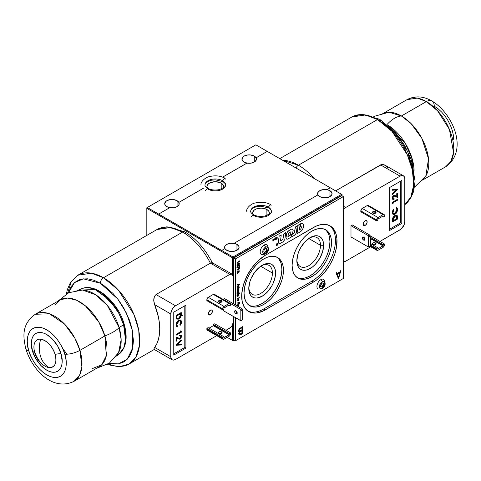 <?xml version="1.0" encoding="UTF-8"?>
<svg xmlns="http://www.w3.org/2000/svg" width="481" height="481" viewBox="0 0 481 481"><rect width="100%" height="100%" fill="white"/><g stroke="black" fill="none" stroke-linecap="round" stroke-linejoin="round"><path stroke-width="0.72" d="M248.803 287.542A16.715 9.65 120 0 0 260.979 293.272A16.715 9.65 120 0 0 272.414 273.028L275.565 273.028A18.945 10.937 -60 0 1 262.175 296.23A18.945 10.937 -60 0 1 248.779 288.492L249.795 293.825L251.034 295.785L252.699 297.168L254.732 297.919L257.046 298.01L262.175 296.23L267.298 292.093L271.645 286.231L273.31 282.924L275.312 276.19L275.312 270.16L274.549 267.695L273.31 265.734L271.645 264.358L269.613 263.6L267.298 263.51L264.784 264.081L259.56 267.099L254.732 272.198L251.034 278.595L249.795 281.986L248.779 288.492A18.945 10.937 -60 0 1 262.175 265.296A18.945 10.937 -60 0 1 275.565 273.028L272.414 273.028A16.715 9.65 -60 0 1 265.121 289.851A16.715 9.65 -60 0 1 252.236 294.324A16.715 9.65 -60 0 1 248.803 287.542M260.678 266.252L272.414 273.028L260.678 266.252M249.05 305.303A27.856 16.083 120 0 0 262.175 303.505L263.75 304.419A27.856 16.083 -60 0 1 249.819 305.796A27.856 16.083 -60 0 1 245.55 283.471A27.856 16.083 -60 0 1 263.75 258.922L267.592 257.143L271.284 256.301L274.693 256.439L277.675 257.545L280.128 259.578L281.95 262.458L283.068 266.077L283.447 270.298L283.068 274.952L281.95 279.87L280.128 284.848L277.675 289.712L274.693 294.264L271.284 298.334L267.592 301.761L263.75 304.419L259.902 306.199L256.211 307.034L252.802 306.902L249.819 305.796L247.372 303.764L245.55 300.884L244.426 297.264L244.047 293.043L244.426 288.39L245.55 283.471L247.372 278.487L249.819 273.629L252.802 269.077L256.211 265.007L259.902 261.58L263.75 258.922A27.856 16.083 -60 0 1 277.675 257.545A27.856 16.083 -60 0 1 281.95 279.87A27.856 16.083 -60 0 1 263.75 304.419L262.175 303.505A27.856 16.083 120 0 0 280.152 279.677A27.856 16.083 120 0 0 276.87 257.131M317.893 194.913A7.245 4.185 180 0 1 317.568 193.681A7.245 4.185 180 0 1 326.996 189.694L326.996 189.658A7.245 4.185 180 0 1 329.936 190.686L329.936 196.603L329.936 190.686A7.245 4.185 180 0 1 332.058 193.645A7.245 4.185 180 0 1 327.585 197.505A7.245 4.185 180 0 1 319.691 196.603A7.245 4.185 180 0 1 317.905 194.901L234.019 243.338A7.245 4.185 180 0 1 236.959 244.366L236.959 250.282L236.959 244.366A7.245 4.185 180 0 1 239.081 247.324A7.245 4.185 180 0 1 234.608 251.184A7.245 4.185 180 0 1 226.713 250.282A7.245 4.185 180 0 1 224.928 248.581A7.245 4.185 180 0 1 224.591 247.36A7.245 4.185 180 0 1 234.019 243.374L230.116 243.296L226.713 244.402L224.801 246.368L224.928 248.617M266.901 209.518L266.901 215.44L266.901 209.518L264.189 208.471L260.991 208.105L256.349 208.922L254.04 210.251L252.633 212.933A8.357 4.828 180 0 1 257.792 208.471A8.357 4.828 180 0 1 266.901 209.518A8.357 4.828 180 0 1 269.348 212.933L268.711 211.087L266.901 209.518M253.078 214.484A8.357 4.828 180 0 1 252.633 212.933L253.271 214.779M177.074 200.697L177.074 206.644L177.074 200.697A7.245 4.185 180 0 1 178.86 202.393L203.367 188.245L178.86 202.429L177.074 200.697A7.245 4.185 180 0 0 169.18 199.789A7.245 4.185 180 0 0 164.712 203.649L165.933 201.329L169.18 199.789L173.364 199.549L177.074 200.697M166.829 206.608A7.245 4.185 180 0 1 164.712 203.649L165.26 205.249L166.829 206.608A7.245 4.185 180 0 0 169.775 207.642L158.604 214.123L169.775 207.642L166.829 206.608M221.639 250.517L158.604 214.123L169.775 207.678L173.671 207.75L177.074 206.644L178.986 204.684L178.86 202.429L203.367 188.281L178.86 202.429A7.245 4.185 180 0 1 179.197 203.685A7.245 4.185 180 0 1 169.775 207.678L158.634 214.069L147.288 207.515L146.819 207.792L146.819 235.401L146.819 208.339L232.545 257.834L232.545 274.567L232.545 257.834L146.819 208.339L146.819 207.792L255.868 144.829L267.25 151.401L256.078 157.81L254.293 156.115L250.583 154.966L247.757 154.966L244.047 156.115L242.478 157.467L242.069 159.884L244.047 162.025L246.993 163.059L222.655 177.11L246.993 163.059A7.245 4.185 180 0 1 244.047 162.025A7.245 4.185 180 0 1 241.931 159.067A7.245 4.185 180 0 1 246.398 155.207A7.245 4.185 180 0 1 254.293 156.115L254.293 162.061L254.293 156.115A7.245 4.185 180 0 1 256.078 157.81L256.078 157.846A7.245 4.185 180 0 1 256.415 159.109A7.245 4.185 180 0 1 246.993 163.095L222.691 177.122L246.993 163.059L250.89 163.167L254.293 162.061L256.205 160.101L256.078 157.81L267.214 151.383L255.868 144.829L147.288 207.515L233.02 257.01L232.545 257.834L233.489 257.834L233.489 303.8L233.489 257.834L233.02 257.01L341.594 194.324L342.069 195.142L342.069 194.601L330.249 187.776L326.996 189.658L329.936 190.686L331.92 192.827L331.92 194.456L329.936 196.603L326.226 197.745L323.4 197.745L319.691 196.603L317.905 194.901L234.019 243.338L236.959 244.366L238.943 246.506L238.943 248.142L236.959 250.282L233.249 251.425L230.423 251.425L226.713 250.282L224.928 248.581L221.675 250.463L233.02 257.01L341.594 194.324L267.25 151.401L256.078 157.846L267.25 151.401L330.249 187.776M329.557 237.416L329.936 241.636L329.557 246.296L328.439 251.208L326.617 256.193L324.164 261.051L321.182 265.602L317.773 269.673L314.081 273.1L310.239 275.757L311.814 276.665A27.856 16.083 -60 0 1 297.883 278.048A27.856 16.083 -60 0 1 293.614 255.724A27.856 16.083 -60 0 1 311.814 231.175A27.856 16.083 -60 0 1 325.739 229.792A27.856 16.083 -60 0 1 330.014 252.116A27.856 16.083 -60 0 1 311.814 276.665L310.239 275.757A27.856 16.083 120 0 0 328.216 251.924A27.856 16.083 120 0 0 324.934 229.377M296.867 259.794A16.715 9.65 120 0 0 309.042 265.518A16.715 9.65 120 0 0 320.478 245.274L323.635 245.274A18.945 10.937 -60 0 1 310.239 268.476A18.945 10.937 -60 0 1 296.843 260.744A18.945 10.937 -60 0 1 310.239 237.542A18.945 10.937 -60 0 1 323.635 245.274L320.478 245.274A16.715 9.65 -60 0 1 313.185 262.097A16.715 9.65 -60 0 1 300.306 266.576A16.715 9.65 -60 0 1 296.867 259.794M308.742 238.504L320.478 245.274L308.742 238.504M309.421 238.041A16.715 9.65 -60 0 1 317.021 237.626A16.715 9.65 -60 0 1 320.478 245.274A16.715 9.65 120 0 0 309.421 238.041M326.617 230.916L328.439 233.796M297.12 277.549A27.856 16.083 120 0 0 310.239 275.757L306.397 277.537M302.699 278.379L299.29 278.24M296.843 260.744L297.859 266.077L299.098 268.031L300.763 269.414L302.796 270.166L305.11 270.262L307.624 269.691L312.848 266.672L315.362 264.34L319.709 258.477L322.613 251.785L323.635 245.274L323.376 242.406L322.613 239.947L321.374 237.987L319.709 236.604L317.676 235.852L315.362 235.762L310.239 237.542L305.11 241.678L300.763 247.541L299.098 250.848L297.859 254.239L296.843 260.744M232.545 340.446L232.545 324.801L232.545 340.446L233.02 340.716L227.188 337.349L232.545 340.446L234.121 340.079L233.02 340.716L227.188 337.349L232.545 340.446M233.489 316.534L233.489 340.446L234.121 340.079L233.02 340.716L233.489 340.446L233.489 316.534M268.711 214.779L269.348 212.933A8.357 4.828 180 0 1 268.903 214.484M326.996 189.694L323.094 189.616L319.691 190.723L317.779 192.689L317.905 194.937M342.069 195.875L342.069 195.142L233.489 257.834L342.069 195.142L342.069 195.875M311.814 276.665L307.972 278.445L304.275 279.287L300.872 279.148L297.883 278.048L295.436 276.016L293.614 273.13L292.49 269.51L292.111 265.296L292.49 260.636L293.614 255.724L295.436 250.739L297.883 245.875L300.872 241.324L304.275 237.259L307.972 233.832L311.814 231.175L315.656 229.395L319.354 228.553L322.757 228.691L325.739 229.792L328.192 231.824L330.014 234.71L331.132 238.329L331.511 242.544L331.132 247.204L330.014 252.116L328.192 257.101L325.739 261.965L322.757 266.516L319.354 270.581L315.656 274.008L311.814 276.665M278.553 258.67L280.369 261.55M281.493 265.169L281.872 269.39L281.493 274.044L280.369 278.956L278.553 283.94L276.1 288.804L273.118 293.356L269.709 297.42L266.017 300.847L262.175 303.505L258.327 305.291M254.635 306.126L251.226 305.994M261.357 265.789A16.715 9.65 -60 0 1 268.951 265.374A16.715 9.65 -60 0 1 272.414 273.028A16.715 9.65 120 0 0 261.357 265.789M207.377 188.101A8.357 4.828 180 0 1 206.932 186.544A8.357 4.828 180 0 1 212.091 182.089A8.357 4.828 180 0 1 221.2 183.135L221.2 189.051L221.2 183.135A8.357 4.828 180 0 1 223.647 186.544A8.357 4.828 180 0 1 223.202 188.101M223.01 188.396L223.647 186.544L222.24 183.868L219.931 182.533L215.29 181.722L210.648 182.533L208.339 183.868L206.932 186.544L207.57 188.396M403.403 175.799A6.686 3.86 -60 0 1 404.792 178.86L404.431 176.978L403.403 175.799L401.869 175.499L400.06 176.13L380.597 164.893L400.06 176.13A6.686 3.86 -60 0 1 403.403 175.799L385.04 165.193L381.704 164.484L335.606 190.867L380.597 164.893L381.704 164.484L384.127 164.761L387.464 167.388M298.418 165.211A51.257 29.594 60 0 1 314.219 178.517A51.257 29.594 -120 0 0 298.418 165.211A4.455 2.573 120 0 0 295.965 167.983A4.455 2.573 -60 0 1 298.418 165.211L282.618 160.275A51.257 29.594 60 0 1 298.418 165.211L377.525 119.541L298.418 165.211M404.792 204.708A51.257 29.594 -120 0 0 410.54 163.167A51.257 29.594 -120 0 0 377.525 119.541L391.967 131.337L407.341 154.81L412.379 170.021L413.696 184.957L410.876 197.042L404.792 204.708M404.792 204.732L410.533 198.551L413.648 191.432L415.073 181.265L411.381 160.053L404.762 145.599L395.502 132.618L379.756 119.318A4.455 2.573 120 0 0 377.525 119.541A4.455 2.573 -60 0 1 379.756 119.318A4.455 2.573 -60 0 1 380.681 121.356M365.175 220.839A2.784 1.611 -60 0 1 366.564 220.701A2.784 1.611 -60 0 1 366.991 222.931A2.784 1.611 -60 0 1 365.175 225.391L363.203 224.248L365.175 225.391A2.784 1.611 -60 0 1 363.78 225.523A2.784 1.611 -60 0 1 363.353 223.292A2.784 1.611 -60 0 1 365.175 220.839L366.811 220.905L367.105 222.444L365.927 224.777L364.081 225.637L363.353 225.036L363.239 223.785L363.78 222.306L365.175 220.839M363.558 237.055A1.84 1.064 -120 0 0 364.857 239.352L363.594 240.079A1.84 1.064 60 0 1 362.397 238.462A1.84 1.064 60 0 1 362.68 236.989A1.84 1.064 60 0 1 363.594 237.079A1.84 1.064 60 0 1 364.796 238.702A1.84 1.064 60 0 1 364.514 240.175A1.84 1.064 60 0 1 363.594 240.079L364.857 239.352L363.937 238.384L363.558 237.103M375.559 244.456A1.84 1.064 0 0 0 375.517 244.438L375.517 242.977A1.84 1.064 180 0 1 376.058 243.729A1.84 1.064 180 0 1 374.921 244.709A1.84 1.064 180 0 1 372.919 244.48L374.921 244.709L376.058 243.729L375.517 242.977L373.515 242.749L372.516 243.326L372.919 244.48A1.84 1.064 180 0 1 372.378 243.729A1.84 1.064 180 0 1 373.515 242.749A1.84 1.064 180 0 1 375.517 242.977L375.517 244.438A1.84 1.064 0 0 0 372.877 244.456M375.559 213.161A1.84 1.064 0 0 0 375.517 213.137L375.517 211.682A1.84 1.064 180 0 1 376.058 212.434A1.84 1.064 180 0 1 374.921 213.414A1.84 1.064 180 0 1 372.919 213.185L374.921 213.414L376.058 212.434L375.517 211.682L373.515 211.454L372.516 212.025L372.919 213.185A1.84 1.064 180 0 1 372.378 212.434A1.84 1.064 180 0 1 373.515 211.454A1.84 1.064 180 0 1 375.517 211.682L375.517 213.137A1.84 1.064 0 0 0 372.877 213.161M393.801 209.818L393.5 209.536L393.043 210.299L392.454 212.662L393.5 209.536L393.181 209.355L392.135 212.482L392.857 214.153L394.035 214.634L396.446 213.059L397.703 209.956L397.45 208.363L396.663 207.714L396.368 208.339L397.198 209.776L396.879 211.532L395.087 213.732L397.198 209.92L396.885 209.734L394.775 213.552L395.087 213.732L394.252 214.027L393.56 213.859L393.001 212.867L393.801 209.818L392.965 212.398L393.614 213.895L395.087 213.732L393.47 213.792M396.591 207.624L396.049 208.153L396.368 208.339L396.663 207.714L396.35 207.527L396.957 207.834L396.35 207.527L396.049 208.153M396.663 207.714L397.715 209.62L396.837 212.506L395.051 214.267L393.23 214.466L392.135 212.482L393.073 214.364M397.27 199.441L392.268 202.333L392.58 202.513L397.583 199.621L397.27 199.441L392.268 202.333L392.58 203.583L392.58 202.513L397.583 199.621L397.583 200.144L393.091 202.735L393.091 203.625L392.58 203.583L392.268 202.333L392.268 203.397M397.583 200.144L393.091 202.735M395.027 195.496L393.626 195.545L393.939 195.731L393.626 195.545L392.135 198.148L392.454 198.334L393.939 195.731L395.418 195.677L396.753 196.35L396.753 193.663L397.27 193.368L397.583 193.548L396.753 193.663L397.072 193.849L396.753 193.663L396.753 196.35L397.072 196.537L397.072 193.849L397.583 193.548L397.583 197.475L394.21 196.116L393.404 196.777L392.965 198.064L393.296 198.821L394.119 198.737L394.119 199.254L392.911 199.381L392.135 198.148L392.767 199.272M392.965 198.064L393.284 198.815L394.119 198.737L394.119 199.254L392.941 199.399L392.454 198.334L392.875 196.849L394.204 195.599L397.072 196.537L397.072 193.849L397.583 193.548L397.583 197.475M393.362 198.701L392.977 198.641M395.995 189.953L392.268 193.921L392.58 194.108L396.524 189.905L392.58 190.254L392.268 189.514L392.58 190.254L396.524 189.905L392.58 194.108L392.58 194.661L392.268 194.48L392.58 194.144L392.268 194.48L392.268 193.921L395.995 189.953M397.583 189.328L392.58 194.661L397.583 189.255L392.268 189.514L397.583 189.328M367.286 205.519L383.044 214.616A2.008 1.16 -60 0 1 384.048 214.514A2.008 1.16 -60 0 1 384.463 215.434L384.048 214.514L383.321 214.49L378 217.526L376.821 218.933L376.581 220.893L360.822 211.796L361.61 211.339L360.822 211.796L360.822 210.882L376.581 219.985A2.008 1.16 -60 0 1 378 217.526L362.241 208.429A2.008 1.16 120 0 0 360.822 210.882L361.965 208.622L367.286 205.519L383.044 214.616L378 217.526L362.241 208.429L367.286 205.519L368.29 205.417A2.008 1.16 120 0 0 367.286 205.519M382.257 216.528L383.201 217.069L384.463 216.342L384.463 215.434M377.844 219.258L377.844 220.166L376.581 220.893L377.844 220.166L378 218.981L383.044 216.071L383.201 217.069L384.463 216.342M378 218.981L383.044 216.071M372.919 213.137L374.218 212.824L375.517 213.137M370.412 238.257L383.201 245.641L378 248.827L377.844 247.823L370.412 243.536L377.844 247.823L376.581 248.551L370.412 244.991M370.406 237.343L383.201 244.733L384.463 244.005L369.943 235.624M384.463 244.913A2.008 1.16 -60 0 1 383.044 247.372L384.223 245.959L384.463 244.005L383.201 244.733L383.044 245.911L370.412 238.624L383.044 245.911L378 248.827L377.844 247.823L376.581 248.551L376.581 249.465L370.412 245.899M364.111 238.648L364.658 238.329L364.111 238.648M378 250.282L383.044 247.372L378 250.282A2.008 1.16 -60 0 1 376.996 250.379A2.008 1.16 -60 0 1 376.581 249.465L376.996 250.379L378 250.282M372.919 244.438L374.218 244.126L375.517 244.438M350.992 225.661L352.248 224.934L369.745 235.035L368.482 235.762L350.992 225.661L368.482 235.762L369.745 235.035L370.412 237.373L369.745 235.035L352.248 224.934L350.992 225.661L350.992 236.941L368.482 247.042L370.412 245.929L370.412 237.373L370.412 245.929L368.566 246.993L368.566 235.906L370.178 237.512L370.178 246.062L370.412 237.373L368.482 235.762L368.482 247.042L350.992 236.941L350.992 225.661M363.594 240.079L364.514 240.175L364.796 238.702L364.093 237.482L362.68 236.989L362.397 238.462L363.594 240.079M343.332 210.113A4.455 2.573 -60 0 1 345.695 207.515L400.06 176.13L345.695 207.515L343.332 206.157L345.695 207.515L344.486 208.489L343.073 210.648M345.695 261.201A4.455 2.573 -60 0 1 343.464 261.417A4.455 2.573 -60 0 1 343.332 261.333L344.486 261.616L345.695 261.201L370.713 246.753L345.695 261.201M374.116 244.793L375.066 244.246L374.116 244.793M379.972 241.408L400.986 229.172L403.992 225.114L404.792 221.621A6.686 3.86 -60 0 1 400.06 229.81L379.972 241.408M396.723 216.961L397.035 217.147L396.723 216.961M383.922 123.413L390.283 128.547L396.278 134.878L401.671 142.154L406.259 150.096M408.195 154.227L412.349 166.763L413.774 178.679M279.78 158.634L351.9 116.997L365.446 114.953L377.525 119.541A51.257 29.594 -120 0 0 351.9 116.997L361.844 114.225L379.756 119.318M404.792 221.621L404.792 178.86L404.792 221.621M389.664 187.5L401.797 180.495L401.797 223.443L389.664 230.447L389.664 187.5L401.797 180.495L401.797 223.443L389.664 230.447L389.664 187.5M389.664 229.172L400.691 222.805L401.797 223.443L400.691 222.805L400.691 181.133L400.691 222.805L389.664 229.172M343.073 261.093L343.464 261.417M384.048 214.514L368.29 205.417L368.674 206.03M393.236 218.843L393.091 220.701L393.506 218.037L395.142 216.216L393.236 218.843M396.362 215.945L396.945 216.564L396.536 216.017L395.142 216.216L396.254 215.915L396.831 216.318L397.072 218.807L396.753 218.627L393.091 220.743L396.753 218.627L396.518 216.137M393.091 221.104L397.072 218.807L393.091 221.104L393.091 220.701M397.583 219.029L397.288 215.722L396.584 215.308L395.274 215.626L394.035 216.564L392.917 218.326L392.58 221.921L397.583 219.029L392.58 221.921L392.268 221.735L392.58 221.921L392.268 220.569L392.268 221.735L392.268 220.569L392.58 220.755L392.761 218.813L392.448 218.633L392.268 220.569L392.448 218.633L392.761 218.813L395.148 215.698L394.829 215.518L392.448 218.633L393.205 217.015L394.456 215.759L396.993 215.446L397.583 219.029M396.813 215.368L394.829 215.518L396.753 215.314M394.823 195.418L393.626 195.545L392.46 196.855L392.165 198.509L392.827 199.29M396.236 208.249L396.885 209.734L396.308 211.893L394.985 213.414L393.566 213.817M393.181 209.355L392.135 212.482L392.418 213.78L393.26 214.424M154.281 349.471L129.112 364.003L135.858 357.118L139.46 345.442L138.762 330.387L134.001 314.652L118.362 290.037L103.481 277.759L182.588 232.082A4.455 2.573 -60 0 1 184.818 231.86A4.455 2.573 120 0 0 182.588 232.082A51.257 29.594 -120 0 0 156.962 229.545L170.508 227.501L182.588 232.082A51.257 29.594 60 0 1 210.401 263.155L229.864 274.392L175.499 305.778L156.03 294.54L154.413 296.386L153.74 300.439L154.654 304.665L170.773 313.967L170.863 357.744L172.156 359.794L173.689 360.089L175.499 359.463A6.686 3.86 -60 0 1 172.156 359.794A6.686 3.86 -60 0 1 170.773 356.734L154.654 347.426L153.764 349.164L154.654 347.426A51.257 29.594 -120 0 0 154.654 304.665L153.89 301.882L153.764 299.02L154.413 296.386L156.03 294.54L210.401 263.155A51.257 29.594 -120 0 0 182.588 232.082L103.481 277.759A51.257 29.594 60 0 1 136.965 322.925A51.257 29.594 60 0 1 129.112 364.003A51.257 29.594 60 0 1 108.297 363.87M154.419 349.068L153.764 349.164M176.834 319.113L178.589 319.119L180.465 317.484L181.283 315.608L181.403 312.758L176.401 315.65L176.84 319.119M66.414 293.921L67.358 289.568L70.473 282.449L77.85 275.216A51.257 29.594 60 0 1 103.481 277.759A4.455 2.573 120 0 0 100.331 283.219L117.647 298.863L126.599 313.353L132.503 331.054L132.75 347.823L127.212 359.235L118.392 363.877L109.091 363.335L112.993 364.045L118.717 363.816L123.731 361.959L125.908 360.443L129.515 356.295L131.998 350.805L132.786 347.625L133.423 340.536L131.998 328.619L129.515 320.268L123.731 307.918L118.717 300.27L112.993 293.434L103.571 285.275L100.331 283.219L93.873 280.225L87.662 278.812L81.944 279.04L79.335 279.768L74.747 282.419L71.14 286.568L68.416 292.887L74.501 282.63L83.357 278.824L100.331 283.219A4.455 2.573 -60 0 1 103.481 277.759L91.396 273.178L77.85 275.216L71.2 281.944L67.556 293.308M182.588 315.789L180.561 314.55M77.85 275.216L156.962 229.545L166.907 226.773L184.818 231.86A4.455 2.573 -60 0 1 185.744 233.904M210.389 314.754A2.784 1.611 -60 0 1 208.994 314.887A2.784 1.611 -60 0 1 208.568 312.656A2.784 1.611 -60 0 1 210.389 310.203A2.784 1.611 -60 0 1 211.784 310.065A2.784 1.611 -60 0 1 212.211 312.295A2.784 1.611 -60 0 1 210.389 314.754L208.417 313.612L210.389 314.754L208.748 314.688L208.568 312.656L210.005 310.467L211.484 309.956L212.211 310.558L212.211 312.295L210.389 314.754M235.918 313.798A1.84 1.064 60 0 1 234.716 312.175A1.84 1.064 60 0 1 234.999 310.702A1.84 1.064 60 0 1 235.918 310.792L234.716 311.027L234.716 312.175L235.419 313.396L236.838 313.889L237.121 312.416L235.918 310.792A1.84 1.064 60 0 1 237.121 312.416A1.84 1.064 60 0 1 236.838 313.889A1.84 1.064 60 0 1 235.918 313.798L237.181 313.071L235.918 313.798M235.876 310.774A1.84 1.064 -120 0 0 237.181 313.071A1.84 1.064 -120 0 0 237.217 313.089M218.951 302.026L220.256 301.719L221.555 302.026L221.555 300.571A1.84 1.064 180 0 1 222.09 301.322A1.84 1.064 180 0 1 220.959 302.302A1.84 1.064 180 0 1 218.951 302.074A1.84 1.064 180 0 1 218.416 301.322A1.84 1.064 180 0 1 219.552 300.342A1.84 1.064 180 0 1 221.555 300.571L221.555 302.026A1.84 1.064 0 0 0 218.915 302.05M218.951 333.327L220.256 333.014L221.555 333.327L221.555 331.872A1.84 1.064 180 0 1 222.09 332.624A1.84 1.064 180 0 1 220.959 333.604A1.84 1.064 180 0 1 218.951 333.369A1.84 1.064 180 0 1 218.416 332.624A1.84 1.064 180 0 1 219.552 331.637A1.84 1.064 180 0 1 221.555 331.872L221.555 333.327A1.84 1.064 0 0 0 218.915 333.351M180.201 320.707L180.706 322.102L179.87 324.681L180.189 324.861L181.018 322.282L180.369 320.785L178.896 320.947L176.786 324.759L177.687 322.084L179.732 320.653L180.682 321.067L181.012 322.042L180.189 324.861L180.489 325.144L180.219 324.891M177.327 326.172L177.321 326.972L176.274 325.06L177.146 322.174L178.932 320.412L180.76 320.214L181.535 322.017L180.489 325.144L181.391 323.172L181.361 320.935L180.411 320.075L179.449 320.166L177.146 322.174L176.274 325.24L176.533 326.316L177.321 326.972L177.621 326.346L176.786 324.759M180.597 320.136L178.619 320.226L178.932 320.412L178.619 320.226L176.834 321.993L177.146 322.174L176.834 321.993L175.956 324.879L177.008 326.785M177.321 326.972L176.882 326.743M176.088 334.872L176.401 334.692L176.088 334.872L176.401 335.059L176.401 334.535L180.892 331.944L180.573 331.764L176.088 334.355L176.401 334.535L180.892 331.944L180.892 331.054L181.403 331.096L181.403 332.167L176.401 335.059L181.403 332.167L181.403 331.096L180.573 330.874L180.573 331.764L176.088 334.355L176.088 334.872M180.904 335.227L179.551 335.245L181.072 335.299L181.535 336.345L180.044 338.955L178.253 338.822L176.912 338.143L176.912 340.837L176.401 341.131L176.088 337.025L176.088 340.951L176.088 337.025L179.461 338.383L180.267 337.722L180.706 336.435L181.018 336.616L180.694 335.858L179.864 335.942L179.864 335.425L181.259 335.443L181.481 336.886L180.622 338.492L179.527 339.153L178.253 338.822M176.912 338.143L176.912 340.837L176.401 341.131L176.401 337.205L179.16 338.564L180.213 338.311L181.018 336.616L180.706 335.864L179.551 335.762L179.864 335.942L179.551 335.245L179.551 335.762L179.551 335.245L180.73 335.101M180.525 335.798L180.706 336.435L180.519 335.792M181.403 340.572L181.403 340.019L176.401 345.352L181.403 340.019L181.09 339.839L176.088 345.172L181.403 344.979L181.403 344.426L177.459 344.775L181.403 340.572L177.459 344.775L181.09 344.246M181.403 344.979L176.088 345.244L176.401 345.424L176.088 345.172L181.09 339.839M230.495 333.802A2.008 1.16 -60 0 1 229.076 336.261L224.038 339.171L229.623 335.822L230.387 334.493L230.495 332.894L229.239 333.622L230.495 332.894L214.736 323.797L213.48 324.525L229.239 333.622L229.239 334.529L213.48 325.433L213.48 324.525L229.239 333.622L229.076 334.806L224.038 337.716L223.875 336.712L222.619 337.446L222.859 339.123L224.038 339.171A2.008 1.16 -60 0 1 223.034 339.273A2.008 1.16 -60 0 1 222.619 338.353L206.86 329.257A2.008 1.16 120 0 0 207.275 330.17L206.86 328.343L208.117 327.615L223.875 336.712L222.619 337.446L206.86 328.343L208.117 327.615M208.279 330.074L209.067 329.617L207.275 330.17L223.034 339.273M214.736 323.797L213.48 324.525L213.317 325.703L209.067 328.162L213.317 325.703L229.076 334.806L223.875 337.626M218.951 333.369L220.959 333.604L222.09 332.624L220.959 331.637L219.552 331.637L218.554 332.215L218.951 333.369M223.875 309.055L222.619 309.782L223.875 309.055L224.038 307.87L229.076 304.96L229.239 305.964L228.289 305.417L229.239 305.964L230.495 305.237L230.08 303.409A2.008 1.16 -60 0 1 230.495 304.323M222.619 309.782L206.86 300.685L207.648 300.228L206.86 300.685L206.86 299.777L222.619 308.874A2.008 1.16 -60 0 1 224.038 306.415L208.279 297.318A2.008 1.16 120 0 0 206.86 299.777L208.002 297.511L213.317 294.408L229.076 303.505L224.038 306.415L208.279 297.318L213.317 294.408L229.076 303.505A2.008 1.16 -60 0 1 230.08 303.409L229.076 303.505L223.761 306.607L222.727 308.183L222.619 309.782M218.951 302.074L220.959 302.302L222.09 301.322L221.555 300.571L219.552 300.342L218.554 300.914L218.951 302.074M230.08 303.409L214.322 294.306A2.008 1.16 120 0 0 213.317 294.408L214.322 294.306L214.712 294.925M223.875 308.147L229.076 304.96L229.239 305.964L230.495 305.237M223.31 310.66L240.801 320.755L242.063 320.027L240.801 320.755L240.885 309.62L242.496 311.225L242.496 319.781L240.885 320.707L242.496 319.781L242.496 311.225L240.801 309.475L223.31 299.374L224.573 298.647L242.063 308.748L240.801 309.475L242.063 308.748L242.737 311.087L242.063 308.748L224.573 298.647L223.31 299.374L240.801 309.475L240.885 320.707L223.31 310.66L223.31 309.385L223.31 310.66M242.147 319.979L242.737 319.643L242.737 311.087L242.737 319.643L242.147 319.979M237.181 313.071L236.261 312.097L235.876 310.816M175.499 359.463L216.751 335.642L175.499 359.463M220.154 333.682L221.098 333.135L220.154 333.682M226.004 330.303L231.072 327.098L232.485 324.94L233.02 322.613A4.455 2.573 -60 0 1 229.864 328.072L226.004 330.303M232.095 274.17A4.455 2.573 -60 0 1 233.02 276.208L232.095 274.17L229.864 274.392L175.499 305.778L172.871 308.219L171.567 310.473L170.773 313.967L170.773 356.734L154.654 347.426L156.848 343.693L158.447 339.321L159.415 334.385L159.74 328.98L159.415 323.202L158.447 317.147L154.654 304.665L170.773 313.967A6.686 3.86 -60 0 1 175.499 305.778L156.03 294.54L210.401 263.155L229.864 274.392A4.455 2.573 -60 0 1 232.095 274.17L212.193 262.68L210.401 263.155L211.947 262.614L212.368 262.909L212.271 263.618M173.767 353.818L184.794 347.45L185.9 348.088L173.767 355.092L173.767 312.151L185.9 305.14L185.9 348.088L184.794 347.45L184.794 305.778L184.794 347.45L173.767 353.818M233.02 322.613L233.02 316.264M233.02 303.523L233.02 276.208M173.767 312.151L185.9 305.14L185.9 348.088L173.767 355.092L173.767 312.151M214.502 325.751L214.105 326.431M180.573 313.756L180.435 315.656L180.754 315.837L180.892 313.985L180.573 313.798L180.435 315.656L178.523 318.284L178.842 318.464L180.754 315.837L180.435 315.656L178.836 318.079L177.309 318.554L177.044 318.115L177.453 318.662L178.842 318.464L176.99 318.374M180.892 313.576L176.912 315.873L180.892 313.576L180.754 315.837L180.032 317.4L178.553 318.614L177.309 318.554M177.044 318.115L176.912 315.873M176.996 319.234L176.088 317.256L176.689 319.059L178.842 318.981L181.223 315.867L181.403 312.758L181.09 312.578L176.088 315.47L176.401 317.442L176.088 315.47L176.401 315.65L181.403 312.758L181.09 312.578L176.088 315.47L176.088 317.256L176.858 319.131M178.619 320.226L177.224 321.44L176.16 323.454L176.022 325.565L176.767 326.695M180.369 320.887L180.658 322.721L179.87 324.681L180.297 324.777M180.489 320.057L178.878 320.093M253.289 214.61C251.329 213.239 250.457 212.139 250.685 211.309C250.805 209.361 252.874 207.804 256.896 206.65L260.906 206.199L268.693 208.014C270.989 209.944 271.861 211.045 271.296 211.309C272.354 212.175 270.286 213.732 265.091 215.975C260.588 216.847 256.65 216.396 253.289 214.61L250.896 217.141L253.289 214.61L253.703 215.518A10.305 5.952 0 0 0 264.285 216.949A10.305 5.952 0 0 0 271.206 212.109A10.305 5.952 0 0 0 268.278 207.107L268.693 208.014L268.278 207.107A10.305 5.952 180 0 1 271.206 212.109M246.717 211.309C245.983 208.213 251.503 203.463 255.044 203.03C260.75 201.599 265.957 202.116 270.671 204.575L268.278 207.107L270.671 204.575L271.086 205.483M250.775 210.516A10.305 5.952 180 0 1 257.696 205.676A10.305 5.952 180 0 1 268.278 207.107A10.305 5.952 0 0 0 257.696 205.676A10.305 5.952 0 0 0 250.775 210.516M207.588 188.227C205.627 186.85 204.756 185.75 204.984 184.926C205.104 182.972 207.173 181.421 211.195 180.267L215.205 179.816L222.992 181.626C225.288 183.562 226.16 184.662 225.595 184.926C226.653 185.792 224.585 187.343 219.39 189.586C214.887 190.464 210.949 190.007 207.588 188.227L205.195 190.753L207.588 188.227L208.002 189.135A10.305 5.952 0 0 0 218.584 190.566A10.305 5.952 0 0 0 225.505 185.726A10.305 5.952 0 0 0 222.577 180.718L222.992 181.626L222.577 180.718A10.305 5.952 180 0 1 225.505 185.726M201.016 184.926C200.282 181.83 205.802 177.08 209.343 176.647C215.049 175.216 220.256 175.733 224.97 178.192L222.577 180.718L224.97 178.192L225.385 179.1M205.074 184.127A10.305 5.952 180 0 1 211.995 179.287A10.305 5.952 180 0 1 222.577 180.718A10.305 5.952 0 0 0 211.995 179.287A10.305 5.952 0 0 0 205.074 184.127M277.026 245.364L276.383 245.532L276.118 244.937L277.026 243.35L276.226 244.877L276.455 245.406L277.026 245.364M282.99 241.865L284.758 239.664L285.912 232.233L283.814 234.037L282.774 239.628L280.507 240.837L281.247 234.926L279.172 236.123L278.385 241.757L278.583 243.139L279.954 243.56L282.99 241.865M292.58 233.099L293.176 230.297L292.376 228.992L291.131 229.221L287.842 231.265L286.532 233.826L286.009 237.867L286.484 239.003L287.608 239.141L291.131 237.163L291.005 235.113L292.58 233.099M288.51 233.093L291.023 231.746L290.68 234.824L287.999 236.586L288.51 233.093M297.33 225.643L296.422 232.131A2.934 1.696 -60 0 1 294.378 235.287L292.58 236.327A1.443 0.836 -60 0 1 291.859 236.399L291.636 235.239L292.562 233.958A1.443 0.836 120 0 0 291.54 235.726L291.558 235.738A1.443 0.836 -60 0 1 292.58 233.97L294.414 232.762L295.232 227.447L297.33 225.643L295.442 226.99L294.396 232.756L292.171 234.277L291.54 235.726A1.443 0.836 120 0 0 291.841 236.387A1.443 0.836 120 0 0 291.847 236.393L291.859 236.399A1.443 0.836 -60 0 1 291.558 235.738L291.841 236.387M241.684 296.23A33.429 19.3 -60 0 1 265.326 255.285L258.465 260.419L252.194 267.466L247.054 275.811L243.488 284.74L241.799 293.488L242.141 301.292L244.474 307.485L247.054 310.443L248.611 311.532A33.429 19.3 -60 0 1 241.684 296.23M239.093 263.251L238.937 264.484L237.319 265.247M239.334 263.636L238.245 265.013L239.334 263.636M239.412 263.011L239.676 263.522L239.304 262.981L238.323 263.311L239.676 263.522L238.997 264.845L238.323 265.326L236.971 265.085L237.44 265.644L238.323 265.326M239.598 263.474L238.245 263.263L237.181 264.358L237.019 265.458M237.235 264.941L237.818 263.913L239.297 263.372L238.678 264.833L237.578 265.332L237.235 264.941M237.121 265.542L236.971 265.085M239.682 303.487L238.967 304.365L238.756 303.95L237.037 304.269L238.756 303.661L238.756 303.27L239.682 303.487M239.682 303.776L238.967 303.908M239.646 302.315L237.037 303.102L239.646 302.315M239.568 302.333L236.959 303.054M238.967 298.713L237.037 299.068L238.372 299.188L238.786 299.741L238.558 300.348L237.037 301.01L238.768 300.487L239.009 299.687L238.618 299.062L238.967 298.713M239.015 299.825L238.029 300.829M238.119 294.288L238.702 295.003L238.119 295.947M238.594 294.522L238.197 294.336L238.197 295.989L238.768 295.184L238.414 294.39M237.674 296.086L237.079 295.887L237.121 294.757L238.51 294.101L238.931 295.502L237.981 296.344L237.716 294.444L237.217 295.244L237.674 296.086M237.903 296.302L237.981 294.342M299.867 224.549L298.196 225.126L296.999 233.778L298.196 225.126L296.981 233.766L300.793 231.517L301.99 230.285L303.264 227.904L303.589 225.541L303.216 224.338L302.417 223.635L300.685 223.707L300.324 226.262L301.166 226.425L301.419 227.411L300.956 228.715L299.429 230.014L300.072 224.867L299.561 224.459L298.208 225.132L296.999 233.778L300.15 231.956M247.841 311.045A33.429 19.3 120 0 0 263.75 308.964L265.326 309.872L315.704 280.657L320.25 276.99L324.531 272.468L330.104 264.478L333.044 258.646L335.227 252.669L336.574 246.771L336.91 238.57L336.009 233.844L333.044 228.319L330.104 225.878L326.521 224.555L320.25 224.747L315.704 226.329L265.326 255.285L313.39 227.537A33.429 19.3 -60 0 1 330.104 225.878A33.429 19.3 -60 0 1 335.227 252.669A33.429 19.3 -60 0 1 313.39 282.125L311.814 281.217L263.75 308.964L265.326 309.872A33.429 19.3 -60 0 1 248.611 311.532L252.194 312.854L256.277 313.023L263.005 311.081L313.39 282.125L311.814 281.217A33.429 19.3 120 0 0 333.435 252.477A33.429 19.3 120 0 0 329.299 225.457M233.808 303.98L233.808 258.014L235.383 258.922L235.383 304.888L235.383 258.922L233.808 258.014L341.757 195.689L343.332 196.603L235.383 258.922L343.332 196.603L341.757 195.689M233.808 339.899L235.383 340.807L235.383 317.628L235.383 340.807L233.808 339.899L233.808 316.714M343.332 278.487L343.332 196.603L343.332 278.487L235.383 340.807L343.332 278.487M339.917 272.601L338.588 277.471M340.025 272.535L337.199 274.17L340.025 272.535L338.642 277.603L337.199 274.17M336.153 273.232L338.287 278.319L338.648 278.373L341.005 270.088L340.241 271.759L336.971 273.647L336.52 272.661L336.153 273.232M340.975 270.118L340.163 271.717L336.94 273.575M242.009 327.651L239.748 329.076L239.105 330.549L239.791 331.241L242.009 330.068L242.009 327.651L242.009 330.068L241.931 327.693L241.931 330.026L239.279 331.15M242.49 333.604L240.644 334.668L242.49 333.604L242.49 326.719L239.785 328.367L238.732 329.966L238.732 331.535L239.544 331.908L238.823 333.387L238.919 334.584L239.634 335.017L240.644 334.668M242.009 330.724L239.893 332.058L239.267 333.573L239.887 334.301L242.009 333.231L242.009 330.724L242.009 333.231L241.931 330.766L241.931 333.189L239.436 334.175M242.412 326.677L239.063 329.028L238.552 330.579L238.973 331.836M274.627 239.965L275.535 239.442L275.835 237.626L274.573 238.961L274.627 239.965M274.91 238.798L275.348 238.582L274.813 239.682L274.91 238.798M275.817 237.638L274.639 238.804L274.519 239.983M238.804 287.073L236.959 287.999L239.646 287.133L237.037 288.047L238.901 287.109L237.037 286.315L238.919 284.884L237.037 284.65L239.646 284.596L237.506 286.267L239.646 284.644M239.646 287.133L237.506 286.267M238.348 291.492L238.564 292.695L237.608 293.188M237.548 293.176L237.993 293.242L237.217 292.502L237.993 293.242L237.512 293.151M238.63 291.336L237.927 291.137L236.989 292.514L238.005 291.179L237.229 291.576L236.959 293.638L239.712 293.188L238.612 293.109L238.997 291.901L238.005 291.179L237.061 292.063L237.367 293.338L237.037 293.681L239.712 293.188M237.217 292.502L237.722 291.582L238.54 291.618L238.72 292.562L237.993 293.242M238.348 305.195L238.696 305.772L238.372 306.656M238.516 304.948L237.927 304.84L239.015 305.85L238.612 306.812L238.997 305.603L238.396 304.9L237.548 305.086L237.007 306M237.229 306.012L237.722 305.285L238.426 305.243L238.774 305.82L238.45 306.704M238.005 304.882L238.48 304.918M239.61 260.912L239.61 261.46L237.037 262.945L239.61 260.912M239.532 260.906L236.959 262.903L239.61 261.46M238.323 265.596L237.181 266.642L237.253 267.893L238.552 267.472L239.544 266.378L239.394 265.29L238.323 265.596M237.235 267.226L237.818 266.197L239.297 265.656L238.678 267.117L237.578 267.616L237.235 267.226M238.323 267.61L236.892 267.322L237.019 267.743M237.121 267.827L236.971 267.37M239.52 270.869L237.037 271.188M237.782 271.212L237.782 272.511L237.037 273.629M239.466 265.344L237.602 265.993L236.959 267.64M238.317 304.852L237.47 305.038L236.923 305.952M239.634 292.917L238.678 293.037M238.774 284.89L237.037 286.375M239.568 287.049L237.518 286.255M239.568 284.596L237.037 284.896M277.008 243.356L276.1 244.931L276.659 245.587M277.008 245.37L276.443 245.394M292.682 229.148L291.119 229.215L287.211 232.016L286.021 237.325L286.057 238.323L286.79 239.165M274.2 238.979L273.256 240.001M273.16 239.58L272.727 239.809L273.022 241.161M277.236 244.721L277.236 243.825L276.743 244.733L277.236 244.721M277.266 237.855L276.527 237.909L277.501 237.055L276.298 237.764L276.19 238.774M276.93 238.402L275.938 239.478M277.519 237.067L276.178 238.035L276.13 238.762L276.96 238.474L275.938 239.496L277.074 238.816L277.284 237.861L276.497 238.143M239.46 331.86L238.714 333.592L239.261 334.926M336.49 272.655L336.051 273.136L338.347 278.397M302.405 223.629L300.667 223.701L300.306 226.25L301.154 226.413L301.407 227.399L300.944 228.703L299.435 229.996M285.894 232.245L283.796 234.031L282.924 239.46L280.489 240.825M281.229 234.938L279.16 236.117L278.337 242.274L279.136 243.584M277.615 243.398L277.79 244.312L277.05 245.328L277.393 245.166M277.898 243.506L277.062 243.326L277.862 243.933L277.062 245.46L277.97 243.873L277.357 243.338M238.63 288.456L237.927 288.257L237.145 288.816L237.037 290.746M238.889 290.181L238.931 288.816L238.209 288.287L237.145 288.991L237.367 290.458L237.037 290.807L238.967 290.446L238.666 290.175M238.57 294.144L237.74 294.053L237.049 294.697L236.947 295.695L237.488 296.302M239.273 297.841L239.664 297.673L239.273 297.841M238.889 297.829L237.037 298.4M238.889 298.725L237.037 299.296M238.39 299.182L238.564 300.216L237.037 300.95M238.889 303.246L237.037 304.208M238.672 303.962L238.756 304.341M239.604 303.505L238.967 303.559M239.316 262.957L237.482 263.822L236.959 265.356M239.472 267.586L238.51 267.785L238.065 269.198L237.019 268.975L236.983 269.282M296.422 232.131L295.713 233.958L294.378 235.287M292.58 236.327L291.859 236.399M274.23 238.967L273.022 241.179L272.745 239.821L273.172 239.574L273.262 240.019L274.23 238.967M273.298 240.199L273.37 240.548L273.587 240.031L273.298 240.199M275.318 238.51L274.771 239.664M290.921 231.71L290.572 235.041L287.897 236.55M238.348 288.618L238.642 289.64L237.482 290.259M239.61 270.905L237.037 270.947L237.861 271.212L237.861 272.559L237.037 273.761L239.61 270.905M238.125 271.206L239.111 271.176L238.125 272.264L238.125 271.206M238.985 271.176L238.125 272.132L238.985 271.176M238.125 272.264L239.111 271.176M236.971 269.306L238.961 269.408L239.616 268.47L239.55 267.634L238.588 267.833L238.143 269.24L236.971 269.306M238.901 269.186L238.462 269.15L238.42 268.572L239.177 267.797L239.406 268.35L238.901 269.186M239.093 265.542L238.937 266.769L237.319 267.532M239.195 267.797L239.195 268.711L238.45 269.162M238.967 297.817L237.037 298.46L238.967 297.817M237.999 288.594L238.774 289.418L237.836 290.38L237.217 289.526L237.999 288.594M264.291 252.254L265.404 252.146A2.231 1.287 -60 0 1 264.291 252.254A2.231 1.287 -60 0 1 263.949 250.469A2.231 1.287 -60 0 1 265.404 248.509L263.949 250.469L263.859 251.575L264.526 252.345L266.005 251.659L266.949 249.789L266.714 248.557L265.404 248.509A2.231 1.287 -60 0 1 266.516 248.394A2.231 1.287 -60 0 1 266.859 250.18A2.231 1.287 -60 0 1 265.404 252.146L265.169 252.008A2.231 1.287 120 0 0 266.588 250.15A2.231 1.287 120 0 0 266.39 248.34M267.28 245.033A5.574 3.217 120 0 0 264.141 245.051A1.786 1.028 60 0 1 265.404 247.234A3.788 2.189 -60 0 1 268.079 248.779A3.788 2.189 -60 0 1 265.404 253.421A1.786 1.028 60 0 1 265.031 254.233A1.786 1.028 -120 0 0 265.404 253.421A3.788 2.189 -60 0 1 262.722 251.87A3.788 2.189 -60 0 1 265.404 247.234A1.786 1.028 -120 0 0 264.141 245.051A5.574 3.217 120 0 0 260.612 249.615A5.574 3.217 120 0 0 261.009 254.16M261.357 254.425L265.031 254.233A1.786 1.028 60 0 1 264.141 254.148M265.404 247.234L266.426 246.873L267.628 247.318L268.031 248.208L267.881 250.078L265.927 253.06L263.913 253.758L262.927 252.94L262.927 250.571L263.913 248.611L265.404 247.234M264.177 252.176A2.231 1.287 120 0 0 265.169 252.008L266.624 250.048L266.282 248.262M321.019 286.832L322.138 286.718A2.231 1.287 -60 0 1 321.019 286.832A2.231 1.287 -60 0 1 320.677 285.047A2.231 1.287 -60 0 1 322.138 283.081L320.587 285.437L320.677 286.435L321.26 286.916L322.444 286.508L323.593 284.758L323.442 283.135L322.138 283.081A2.231 1.287 -60 0 1 323.25 282.972A2.231 1.287 -60 0 1 323.593 284.758A2.231 1.287 -60 0 1 322.138 286.718L321.897 286.586A2.231 1.287 120 0 0 323.322 284.728A2.231 1.287 120 0 0 323.124 282.912M324.008 279.605A5.574 3.217 120 0 0 320.875 279.623A1.786 1.028 60 0 1 322.138 281.806A3.788 2.189 -60 0 1 324.813 283.351A3.788 2.189 -60 0 1 322.138 287.993A1.786 1.028 60 0 1 321.765 288.81A1.786 1.028 -120 0 0 322.138 287.993A3.788 2.189 -60 0 1 319.456 286.448A3.788 2.189 -60 0 1 322.138 281.806A1.786 1.028 -120 0 0 320.875 279.623A5.574 3.217 120 0 0 317.346 284.193A5.574 3.217 120 0 0 317.737 288.738M318.091 288.997L321.765 288.81A1.786 1.028 60 0 1 320.875 288.72M322.138 281.806L324.032 281.619L324.765 282.78L324.765 283.988L323.16 287.169L322.138 287.993L320.647 288.329L319.661 287.512L319.661 285.143L320.647 283.189L322.138 281.806M320.911 286.754A2.231 1.287 120 0 0 321.897 286.586L323.352 284.62L323.016 282.834M44.715 366.005A15.596 9.007 -120 0 0 49.158 367.604A22.288 16.805 -84.3 0 1 40.446 356A22.288 16.805 -84.3 0 1 40.735 339.201A15.596 9.007 -120 0 0 33.923 347.3L33.923 347.318C34.307 355.393 37.903 361.628 44.715 366.005C40.296 363.143 36.965 358.489 34.722 352.038M61.021 353.794A8.917 2.79 -16.5 0 0 55.141 354.425A15.596 9.007 -120 0 0 40.735 339.201A15.596 9.007 -120 0 0 33.977 345.743A15.596 9.007 -120 0 0 34.752 352.381A15.596 9.007 -120 0 0 45.641 366.516A15.596 9.007 -120 0 0 49.158 367.604A15.596 9.007 -120 0 0 55.141 354.425A8.917 2.79 163.5 0 1 61.021 353.794L62.187 361.297L61.887 364.598L61.009 367.436L59.578 369.691L57.654 371.278L55.315 372.144L52.645 372.246L49.747 371.585L46.735 370.184L40.825 365.41L35.822 358.652L32.48 350.932C30.183 345.057 30.369 331.692 40.855 332.479C51.497 333.814 59.866 348.034 61.021 353.794C63.318 359.668 63.125 373.034 52.645 372.246C42.003 370.917 33.628 356.692 32.48 350.932L31.307 343.434L31.608 340.127L32.492 337.295L33.917 335.035L35.841 333.447L38.179 332.587L40.855 332.479L43.753 333.141L46.765 334.542L52.669 339.315L57.678 346.079L61.021 353.794M34.41 351.575A8.917 2.79 -16.5 0 0 32.48 350.932A8.917 2.79 163.5 0 1 34.41 351.575M64.773 354.172C67.677 361.592 67.436 378.469 54.197 377.477C40.753 375.793 30.177 357.828 28.722 350.559A11.141 3.487 163.5 0 1 25.914 349.152A11.141 3.487 -16.5 0 0 28.722 350.559C25.824 343.139 26.064 326.256 39.304 327.254C52.742 328.932 63.318 346.897 64.773 354.172A11.141 3.487 -16.5 0 0 79.936 350.354A11.141 3.487 163.5 0 1 64.773 354.172L62.975 349.236L60.552 344.426L57.6 339.917L54.227 335.882L50.571 332.491L46.765 329.858L42.959 328.09L39.304 327.254L35.931 327.381L32.973 328.475L30.543 330.483L28.74 333.327L27.627 336.91L27.249 341.083L27.615 345.695L28.722 350.559L30.525 355.489L32.948 360.305L35.901 364.814L39.268 368.843L42.929 372.24L46.729 374.873L50.535 376.641L54.197 377.477L57.57 377.344L60.528 376.256L62.951 374.248L64.761 371.398L65.873 367.821L66.252 363.642L65.879 359.036L64.773 354.172M96.434 368.392L109.391 363.131L118.579 352.615L121.152 339.676L119.114 327.585A24.513 7.678 163.5 0 1 104.9 335.936A38.721 22.354 -120 0 1 98.954 366.937L73.99 381.349L79.642 375.114L81.878 366.66L79.936 350.354A38.721 22.354 60 0 1 73.99 381.349C52.946 391.54 32.66 370.55 25.92 349.176C22.95 336.604 21.501 324.332 35.269 314.279A38.721 22.354 60 0 1 79.936 350.354L104.9 335.936L79.936 350.354L74.832 338.137L64.52 324.05L49.417 313.768L35.269 314.279L60.233 299.867A38.721 22.354 -120 0 1 104.9 335.936L106.313 355.742L101.653 364.869L92.003 368.747M66.997 354.202L62.578 348.346M123.809 324.579L123.575 323.761A2.231 0.697 163.5 0 1 124.134 324.038A2.231 0.697 163.5 0 1 123.587 324.735L125.535 339.953L123.731 347.967L118.915 354.244A37.789 21.813 -120 0 0 123.587 324.735L119.114 327.585A38.39 22.162 60 0 1 114.37 357.563M76.058 291.203A38.39 22.162 60 0 1 119.114 327.585L123.587 324.735A37.789 21.813 -120 0 0 81.205 288.925L95.052 289.514L109.223 299.777L118.795 313.173L123.587 324.735A2.231 0.697 -16.5 0 0 124.134 324.038C128 337.818 126.256 347.889 118.915 354.244L116.45 356.048M123.575 323.761L116.817 309.018L102.104 293.488M55.183 304.984L60.257 299.849L67.767 298.058L76.689 300.288L85.528 305.964L98.683 321.759L104.9 335.936A24.513 7.678 -16.5 0 0 119.114 327.585L107.413 305.531L95.749 294.781L82.443 290.037L68.747 292.731L57.714 301.322M55.141 354.425C51.978 345.737 47.18 340.662 40.735 339.201C38.973 344.877 38.877 350.475 40.446 356C42.136 361.459 45.04 365.326 49.158 367.604C55.099 367.382 57.095 362.993 55.141 354.425M414.592 187.079L425.823 176.022L428.529 158.826L421.879 138.408L411.129 123.647L401.413 115.981L426.382 101.569A11.141 6.433 -60 0 1 431.95 101.016A11.141 6.433 120 0 0 426.382 101.569L437.62 110.846L449.434 129.437L453.559 152.699L450.841 161.52L445.743 166.721A38.721 22.354 -120 0 0 451.677 135.69A38.721 22.354 -120 0 0 426.382 101.569L401.413 115.981A38.721 22.354 60 0 1 426.713 150.102A38.721 22.354 60 0 1 420.779 181.133M387.115 124.441A24.513 14.153 -60 0 1 401.413 115.981A24.513 14.153 120 0 0 387.247 124.29M414.105 170.322A38.39 22.162 -120 0 0 388.083 125.246L405.417 143.56L412.5 159.981L413.732 176.713M382.052 114.063A38.721 22.354 60 0 1 401.413 115.981L389.009 112.253L373.809 116.444M426.382 101.569A38.721 22.354 -120 0 0 407.016 99.651L417.255 98.106L426.382 101.569M423.292 179.678L445.743 166.721C468.837 150.775 453.066 113.612 431.95 101.016A11.141 6.433 -60 0 1 434.259 106.121L438.065 108.748L441.72 112.139L445.093 116.168L448.051 120.677L450.475 125.487L452.278 130.423L453.385 135.287L453.763 139.893M393.302 213.714L393.614 213.895M392.911 214.285L393.23 214.466M392.598 199.2L392.911 199.381M369.847 246.254L376.996 250.379M396.675 215.266L396.993 215.446M129.112 364.003L119.162 366.775L107.197 364.556M180.056 320.605L180.369 320.785M180.441 320.033L180.76 320.214M180.76 335.119L181.072 335.299M153.794 349.188L172.156 359.794M184.818 231.86C196.104 238.666 205.273 248.99 212.343 262.836M177.134 318.482L177.453 318.662M265.031 254.233C268.771 252.008 269.402 248.857 266.931 244.775M321.765 288.81C325.505 286.586 326.136 283.429 323.659 279.347M78.409 290.163L81.205 288.925C95.34 282.028 117.995 301.815 124.134 324.038M384.572 112.608L407.016 99.651C414.947 95.563 423.256 96.02 431.95 101.016"/></g></svg>
